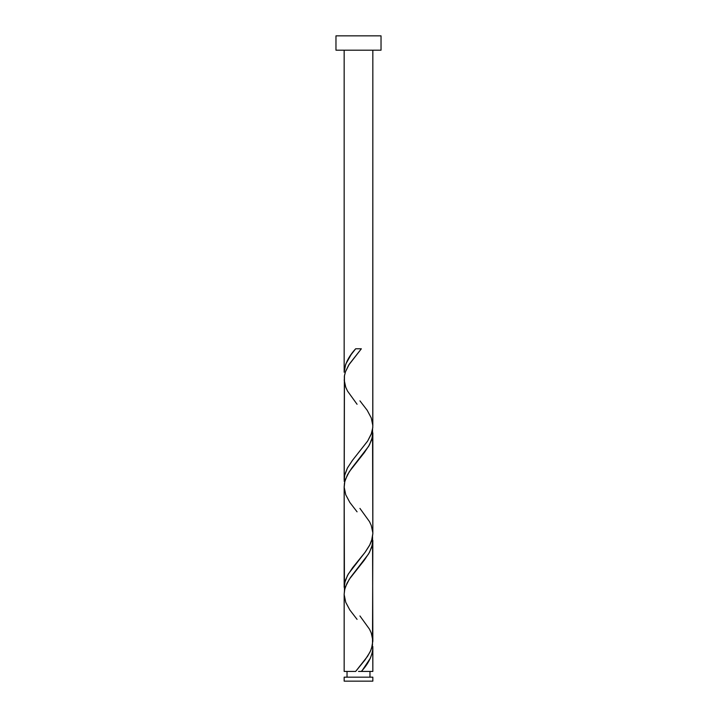 <?xml version="1.0" encoding="UTF-8"?>
<svg xmlns="http://www.w3.org/2000/svg" width="717" height="717" viewBox="0 0 717 717"><rect width="100%" height="100%" fill="white"/><g stroke="black" fill="none" stroke-linecap="round" stroke-linejoin="round"><path stroke-width="1.08" d="M344.16 677.171L344.16 681.15L372.84 681.15L372.84 677.171L344.16 677.171L372.84 677.171L372.84 681.15L344.16 681.15L344.16 677.171M347.028 671.435L347.028 677.171L347.028 671.435M369.972 677.171L369.972 671.435L369.972 677.171M335.968 35.85L335.968 50.19L381.032 50.19L381.032 35.85L335.968 35.85L335.968 50.19L381.032 50.19L381.032 35.85L335.968 35.85M359.934 400.848L367.167 410.241L371.263 417.921L372.84 425.611L372.553 429.447L371.567 433.292L367.704 440.973L352.594 460.18L347.503 467.86L344.599 475.541L344.232 481.474L344.447 375.672L345.433 371.836L349.296 364.146L361.35 348.785L355.65 348.785C348.498 356.609 344.662 364.424 344.16 372.24L344.16 50.19L344.16 372.24L345.719 364.182L351.088 354.655L355.65 348.785L361.35 348.785L348.74 365.025L345.54 371.523L344.357 376.255L344.16 479.79L344.778 474.753L347.413 468.031L352.37 460.466L367.597 441.143L371.146 434.421L372.768 427.699L372.84 50.19L372.822 425.181M362.542 669.974L361.35 671.435L372.84 671.435L372.84 647.98L372.365 652.371L370.339 658.242L362.542 669.974M357.066 619.371L349.833 609.979L345.737 602.298L344.16 594.617L344.447 590.772L345.433 586.936L349.296 579.246L364.406 560.049L369.497 552.359L372.401 544.678L372.553 536.997L372.84 641.115L371.567 648.392L369.927 652.228L365.034 659.909L355.65 671.435L344.16 671.435L355.65 671.435L367.579 656.279L370.698 650.597L372.49 644.906L372.84 540.43L371.747 547.152L368.637 553.874L350.532 577.4L346.983 583.279L344.778 589.159L344.16 594.205L344.16 671.435L344.178 595.038M357.066 511.821L349.833 502.429L345.737 494.748L344.16 487.067L344.447 483.222L345.433 479.386L349.296 471.696L364.406 452.499L369.497 444.809L372.401 437.128L372.553 429.447L372.84 533.565L371.567 540.842L369.927 544.678L365.034 552.359L352.594 567.73L347.503 575.41L344.599 583.091L344.447 590.772L344.16 486.655L344.16 587.34L345.253 580.618L348.363 573.905L365.258 552.054L369.587 545.332L372.222 538.61L372.84 533.565L372.84 432.88L371.747 439.602L368.637 446.324L351.742 468.165L347.413 474.887L344.778 481.609L344.178 487.488M372.768 646.295L372.84 671.435L361.35 671.435C368.502 663.619 372.338 655.795 372.84 647.98L372.768 646.295M359.934 615.948L369.497 629.185L371.263 633.021L372.822 640.281M357.066 404.271L347.503 391.034L345.737 387.198L344.178 379.938M359.934 508.398L369.497 521.635L371.263 525.471L372.822 532.731M358.5 671.435L361.35 671.435L358.5 671.435"/></g></svg>
